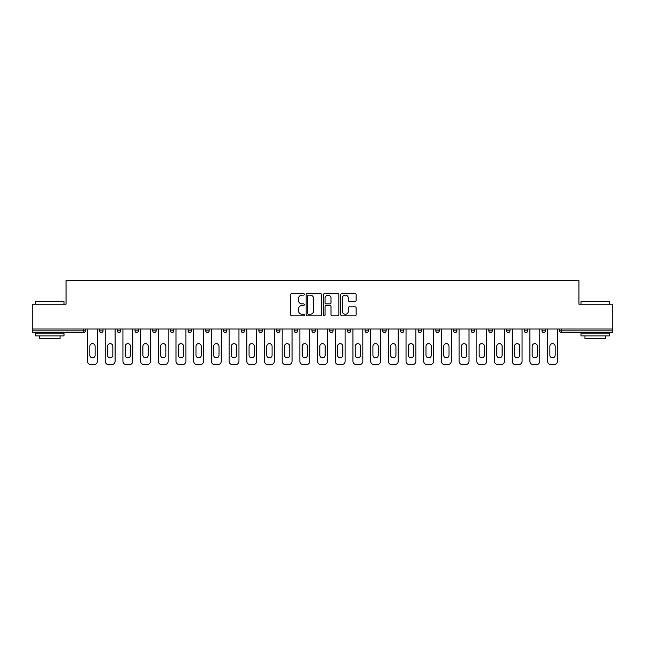 <?xml version="1.0" encoding="UTF-8"?>
<svg xmlns="http://www.w3.org/2000/svg" width="645" height="645" viewBox="0 0 645 645"><rect width="100%" height="100%" fill="white"/><g stroke="black" fill="none" stroke-linecap="round" stroke-linejoin="round"><path stroke-width="0.97" d="M304.351 294.338A0.782 0.782 0 0 0 303.577 293.556L291.742 293.556A1.113 1.113 0 0 0 290.629 294.676L290.629 314.712A1.113 1.113 0 0 0 291.742 315.824L303.577 315.824A0.782 0.782 0 0 0 304.351 315.05A0.782 0.782 0 0 0 303.577 314.268L302.045 314.268A3.564 3.564 0 0 1 298.482 310.705L298.482 309.036A3.564 3.564 0 0 1 302.045 305.472L303.577 305.472A0.782 0.782 0 0 0 304.351 304.69A0.782 0.782 0 0 0 303.577 303.916L302.045 303.916A3.564 3.564 0 0 1 298.482 300.352L298.482 298.683A3.564 3.564 0 0 1 302.045 295.12L303.577 295.12A0.782 0.782 0 0 0 304.351 294.338M355.04 301.409A1.113 1.113 0 0 0 356.153 300.296L356.153 294.676A1.113 1.113 0 0 0 355.04 293.556L341.898 293.556A1.113 1.113 0 0 0 340.786 294.676L340.786 314.712A1.113 1.113 0 0 0 341.898 315.824L355.04 315.824A1.113 1.113 0 0 0 356.153 314.712L356.153 307.923A1.113 1.113 0 0 0 355.04 306.81L349.413 306.81A1.113 1.113 0 0 0 348.3 307.923L348.3 311.285A2.975 2.975 0 0 1 345.325 314.268A2.975 2.975 0 0 1 342.342 311.285L342.342 298.095A2.975 2.975 0 0 1 345.325 295.12A2.975 2.975 0 0 1 348.3 298.095L348.3 300.296A1.113 1.113 0 0 0 349.413 301.409L355.04 301.409M32.25 329.023L32.25 304.182L66.048 304.182L66.048 280.365L578.952 280.365L578.952 304.182L612.75 304.182L612.75 329.023L32.25 329.023L32.25 330.837L83.632 330.837L83.632 329.023M321.524 294.676A1.113 1.113 0 0 0 320.412 293.556L307.278 293.556A1.113 1.113 0 0 0 306.165 294.676L306.165 314.712A1.113 1.113 0 0 0 307.278 315.824L320.412 315.824A1.113 1.113 0 0 0 321.524 314.712L321.524 294.676M324.588 293.556L337.722 293.556A1.113 1.113 0 0 1 338.835 294.676L338.835 314.712A1.113 1.113 0 0 1 337.722 315.824L332.102 315.824A1.113 1.113 0 0 1 330.99 314.712L330.99 306.585A1.113 1.113 0 0 0 329.877 305.472L326.144 305.472A1.113 1.113 0 0 0 325.032 306.585L325.032 315.05A0.782 0.782 0 0 1 324.25 315.824A0.782 0.782 0 0 1 323.476 315.05L323.476 294.676A1.113 1.113 0 0 1 324.588 293.556M83.632 332.538A1.701 1.701 0 0 0 85.334 330.837L83.632 330.837L83.632 332.538A1.701 1.701 0 0 0 85.334 330.837L85.334 329.023L85.334 330.837A1.701 1.701 0 0 1 83.632 332.538L32.25 332.538L32.25 330.837M612.75 329.023L612.75 332.538L561.368 332.538A1.701 1.701 0 0 1 559.667 330.837L559.667 329.023L559.667 330.837L612.75 330.837M99.62 329.023L99.62 330.837L99.62 329.023M101.321 332.538A1.701 1.701 0 0 1 99.62 330.837A1.701 1.701 0 0 0 101.321 332.538A1.701 1.701 0 0 0 103.023 330.837L103.023 329.023L103.023 330.837A1.701 1.701 0 0 1 101.321 332.538A1.701 1.701 0 0 1 99.62 330.837L103.023 330.837A1.701 1.701 0 0 1 101.321 332.538M117.317 329.023L117.317 330.837L117.317 329.023M120.72 329.023L120.72 330.837L120.72 329.023M135.015 329.023L135.015 330.837L135.015 329.023M138.417 329.023L138.417 330.837L138.417 329.023M152.704 329.023L152.704 330.837L152.704 329.023M156.106 329.023L156.106 330.837A1.701 1.701 0 0 1 154.405 332.538A1.701 1.701 0 0 1 152.704 330.837A1.701 1.701 0 0 0 154.405 332.538A1.701 1.701 0 0 0 156.106 330.837A1.701 1.701 0 0 1 154.405 332.538A1.701 1.701 0 0 1 152.704 330.837L156.106 330.837M170.401 330.837A1.701 1.701 0 0 0 172.102 332.538A1.701 1.701 0 0 0 173.803 330.837L173.803 329.023L173.803 330.837L170.401 330.837A1.701 1.701 0 0 0 172.102 332.538A1.701 1.701 0 0 1 170.401 330.837L170.401 329.023M188.09 329.023L188.09 330.837L188.09 329.023M191.492 329.023L191.492 330.837A1.701 1.701 0 0 1 189.791 332.538A1.701 1.701 0 0 1 188.09 330.837L191.492 330.837A1.701 1.701 0 0 1 189.791 332.538M205.787 329.023L205.787 330.837L205.787 329.023M209.19 329.023L209.19 330.837A1.701 1.701 0 0 1 207.488 332.538A1.701 1.701 0 0 1 205.787 330.837L209.19 330.837A1.701 1.701 0 0 1 207.488 332.538M223.484 329.023L223.484 330.837L223.484 329.023M226.887 329.023L226.887 330.837A1.701 1.701 0 0 1 225.186 332.538A1.701 1.701 0 0 1 223.484 330.837L226.887 330.837A1.701 1.701 0 0 1 225.186 332.538M244.576 329.023L244.576 330.837L241.174 330.837A1.701 1.701 0 0 0 242.875 332.538A1.701 1.701 0 0 1 241.174 330.837L241.174 329.023M258.871 329.023L258.871 330.837L258.871 329.023M262.273 329.023L262.273 330.837L262.273 329.023M276.56 329.023L276.56 330.837L276.56 329.023M279.97 329.023L279.97 330.837L279.97 329.023M294.257 329.023L294.257 330.837L294.257 329.023M297.659 329.023L297.659 330.837L297.659 329.023M311.954 329.023L311.954 330.837L311.954 329.023M315.357 329.023L315.357 330.837L315.357 329.023M333.046 329.023L333.046 330.837A1.701 1.701 0 0 1 331.345 332.538A1.701 1.701 0 0 1 329.643 330.837L329.643 329.023M350.743 329.023L350.743 330.837A1.701 1.701 0 0 1 349.042 332.538A1.701 1.701 0 0 1 347.341 330.837L347.341 329.023M368.44 329.023L368.44 330.837A1.701 1.701 0 0 1 366.739 332.538A1.701 1.701 0 0 1 365.03 330.837L365.03 329.023M386.129 329.023L386.129 330.837A1.701 1.701 0 0 1 384.428 332.538A1.701 1.701 0 0 1 382.727 330.837L382.727 329.023M402.125 332.538A1.701 1.701 0 0 0 403.826 330.837L403.826 329.023L403.826 330.837A1.701 1.701 0 0 1 402.125 332.538A1.701 1.701 0 0 1 400.424 330.837L400.424 329.023M421.516 329.023L421.516 330.837A1.701 1.701 0 0 1 419.814 332.538A1.701 1.701 0 0 1 418.113 330.837L418.113 329.023M435.81 329.023L435.81 330.837L435.81 329.023M439.213 329.023L439.213 330.837A1.701 1.701 0 0 1 437.512 332.538A1.701 1.701 0 0 1 435.81 330.837L439.213 330.837A1.701 1.701 0 0 1 437.512 332.538M455.209 332.538A1.701 1.701 0 0 0 456.91 330.837L456.91 329.023L456.91 330.837A1.701 1.701 0 0 1 455.209 332.538A1.701 1.701 0 0 1 453.508 330.837L453.508 329.023M471.197 329.023L471.197 330.837L471.197 329.023M474.599 329.023L474.599 330.837A1.701 1.701 0 0 1 472.898 332.538A1.701 1.701 0 0 1 471.197 330.837L474.599 330.837A1.701 1.701 0 0 1 472.898 332.538A1.701 1.701 0 0 0 474.599 330.837M488.894 330.837A1.701 1.701 0 0 0 490.595 332.538A1.701 1.701 0 0 0 492.296 330.837L492.296 329.023L492.296 330.837L488.894 330.837A1.701 1.701 0 0 0 490.595 332.538A1.701 1.701 0 0 1 488.894 330.837L488.894 329.023M506.583 329.023L506.583 330.837L506.583 329.023M509.985 329.023L509.985 330.837L509.985 329.023M527.683 329.023L527.683 330.837A1.701 1.701 0 0 1 525.981 332.538A1.701 1.701 0 0 1 524.28 330.837L524.28 329.023M545.38 329.023L545.38 330.837A1.701 1.701 0 0 1 543.679 332.538A1.701 1.701 0 0 1 541.977 330.837L541.977 329.023M119.019 332.538A1.701 1.701 0 0 1 117.317 330.837A1.701 1.701 0 0 0 119.019 332.538A1.701 1.701 0 0 0 120.72 330.837A1.701 1.701 0 0 1 119.019 332.538A1.701 1.701 0 0 1 117.317 330.837L120.72 330.837A1.701 1.701 0 0 1 119.019 332.538M136.716 332.538A1.701 1.701 0 0 1 135.015 330.837A1.701 1.701 0 0 0 136.716 332.538A1.701 1.701 0 0 0 138.417 330.837A1.701 1.701 0 0 1 136.716 332.538A1.701 1.701 0 0 1 135.015 330.837L138.417 330.837A1.701 1.701 0 0 1 136.716 332.538M242.875 332.538A1.701 1.701 0 0 0 244.576 330.837A1.701 1.701 0 0 1 242.875 332.538A1.701 1.701 0 0 1 241.174 330.837M260.572 332.538A1.701 1.701 0 0 1 258.871 330.837A1.701 1.701 0 0 0 260.572 332.538A1.701 1.701 0 0 0 262.273 330.837A1.701 1.701 0 0 1 260.572 332.538A1.701 1.701 0 0 1 258.871 330.837L262.273 330.837M278.261 332.538A1.701 1.701 0 0 1 276.56 330.837L279.97 330.837A1.701 1.701 0 0 1 278.261 332.538A1.701 1.701 0 0 0 279.97 330.837M295.958 332.538A1.701 1.701 0 0 1 294.257 330.837L297.659 330.837A1.701 1.701 0 0 1 295.958 332.538A1.701 1.701 0 0 0 297.659 330.837A1.701 1.701 0 0 1 295.958 332.538M313.655 332.538A1.701 1.701 0 0 1 311.954 330.837A1.701 1.701 0 0 0 313.655 332.538A1.701 1.701 0 0 0 315.357 330.837A1.701 1.701 0 0 1 313.655 332.538A1.701 1.701 0 0 1 311.954 330.837L315.357 330.837M508.284 332.538A1.701 1.701 0 0 1 506.583 330.837L509.985 330.837A1.701 1.701 0 0 1 508.284 332.538A1.701 1.701 0 0 0 509.985 330.837A1.701 1.701 0 0 1 508.284 332.538M308.503 295.12A0.782 0.782 0 0 0 307.721 295.894L307.721 313.486A0.782 0.782 0 0 0 308.503 314.268L310.116 314.268A3.564 3.564 0 0 0 313.68 310.705L313.68 298.683A3.564 3.564 0 0 0 310.116 295.12L308.503 295.12M330.99 298.151A2.975 2.975 0 0 0 328.015 295.176A2.975 2.975 0 0 0 325.032 298.151L325.032 302.803A1.113 1.113 0 0 0 326.144 303.916L329.877 303.916A1.113 1.113 0 0 0 330.99 302.803L330.99 298.151M97.411 329.023L97.411 361.232A3.402 3.402 0 0 1 94.009 364.635L90.945 364.635A3.402 3.402 0 0 1 87.543 361.232L87.543 329.023M89.816 346.317A2.669 2.669 0 0 1 92.477 343.656A2.669 2.669 0 0 1 95.146 346.317L95.146 355.169A2.669 2.669 0 0 1 92.477 357.83A2.669 2.669 0 0 1 89.816 355.169L89.816 346.317M115.108 329.023L115.108 361.232A3.402 3.402 0 0 1 111.706 364.635L108.642 364.635A3.402 3.402 0 0 1 105.24 361.232L105.24 329.023M107.505 346.317A2.669 2.669 0 0 1 110.174 343.656A2.669 2.669 0 0 1 112.835 346.317L112.835 355.169A2.669 2.669 0 0 1 110.174 357.83A2.669 2.669 0 0 1 107.505 355.169L107.505 346.317M132.797 329.023L132.797 361.232A3.402 3.402 0 0 1 129.395 364.635L126.331 364.635A3.402 3.402 0 0 1 122.929 361.232L122.929 329.023M125.203 346.317A2.669 2.669 0 0 1 127.863 343.656A2.669 2.669 0 0 1 130.532 346.317L130.532 355.169A2.669 2.669 0 0 1 127.863 357.83A2.669 2.669 0 0 1 125.203 355.169L125.203 346.317M150.495 329.023L150.495 361.232A3.402 3.402 0 0 1 147.092 364.635L144.028 364.635A3.402 3.402 0 0 1 140.626 361.232L140.626 329.023M142.892 346.317A2.669 2.669 0 0 1 145.56 343.656A2.669 2.669 0 0 1 148.229 346.317L148.229 355.169A2.669 2.669 0 0 1 145.56 357.83A2.669 2.669 0 0 1 142.892 355.169L142.892 346.317M168.184 329.023L168.184 361.232A3.402 3.402 0 0 1 164.781 364.635L161.726 364.635A3.402 3.402 0 0 1 158.323 361.232L158.323 329.023M160.589 346.317A2.669 2.669 0 0 1 163.258 343.656A2.669 2.669 0 0 1 165.918 346.317L165.918 355.169A2.669 2.669 0 0 1 163.258 357.83A2.669 2.669 0 0 1 160.589 355.169L160.589 346.317M185.881 329.023L185.881 361.232A3.402 3.402 0 0 1 182.479 364.635L179.415 364.635A3.402 3.402 0 0 1 176.012 361.232L176.012 329.023M178.286 346.317A2.669 2.669 0 0 1 180.947 343.656A2.669 2.669 0 0 1 183.615 346.317L183.615 355.169A2.669 2.669 0 0 1 180.947 357.83A2.669 2.669 0 0 1 178.286 355.169L178.286 346.317M35.652 301.691L64.008 301.691L35.652 301.691L35.652 304.182M64.008 335.94L35.652 335.94L35.652 333.102L64.008 333.102L64.008 335.94M60.041 335.94L60.041 338.552L39.619 338.552L39.619 335.94M580.992 301.691L609.348 301.691L580.992 301.691L580.992 304.182M609.348 335.94L580.992 335.94L580.992 333.102L609.348 333.102L609.348 335.94M605.381 335.94L605.381 338.552L584.959 338.552L584.959 335.94M203.578 329.023L203.578 361.232A3.402 3.402 0 0 1 200.176 364.635L197.112 364.635A3.402 3.402 0 0 1 193.71 361.232L193.71 329.023M195.975 346.317A2.669 2.669 0 0 1 198.644 343.656A2.669 2.669 0 0 1 201.305 346.317L201.305 355.169A2.669 2.669 0 0 1 198.644 357.83A2.669 2.669 0 0 1 195.975 355.169L195.975 346.317M221.267 329.023L221.267 361.232A3.402 3.402 0 0 1 217.865 364.635L214.801 364.635A3.402 3.402 0 0 1 211.399 361.232L211.399 329.023M213.672 346.317A2.669 2.669 0 0 1 216.333 343.656A2.669 2.669 0 0 1 219.002 346.317L219.002 355.169A2.669 2.669 0 0 1 216.333 357.83A2.669 2.669 0 0 1 213.672 355.169L213.672 346.317M238.964 329.023L238.964 361.232A3.402 3.402 0 0 1 235.562 364.635L232.498 364.635A3.402 3.402 0 0 1 229.096 361.232L229.096 329.023M231.361 346.317A2.669 2.669 0 0 1 234.03 343.656A2.669 2.669 0 0 1 236.699 346.317L236.699 355.169A2.669 2.669 0 0 1 234.03 357.83A2.669 2.669 0 0 1 231.361 355.169L231.361 346.317M256.662 329.023L256.662 361.232A3.402 3.402 0 0 1 253.251 364.635L250.196 364.635A3.402 3.402 0 0 1 246.793 361.232L246.793 329.023M249.059 346.317A2.669 2.669 0 0 1 251.727 343.656A2.669 2.669 0 0 1 254.388 346.317L254.388 355.169A2.669 2.669 0 0 1 251.727 357.83A2.669 2.669 0 0 1 249.059 355.169L249.059 346.317M274.351 329.023L274.351 361.232A3.402 3.402 0 0 1 270.948 364.635L267.885 364.635A3.402 3.402 0 0 1 264.482 361.232L264.482 329.023M266.756 346.317A2.669 2.669 0 0 1 269.417 343.656A2.669 2.669 0 0 1 272.085 346.317L272.085 355.169A2.669 2.669 0 0 1 269.417 357.83A2.669 2.669 0 0 1 266.756 355.169L266.756 346.317M292.048 329.023L292.048 361.232A3.402 3.402 0 0 1 288.646 364.635L285.582 364.635A3.402 3.402 0 0 1 282.179 361.232L282.179 329.023M284.445 346.317A2.669 2.669 0 0 1 287.114 343.656A2.669 2.669 0 0 1 289.774 346.317L289.774 355.169A2.669 2.669 0 0 1 287.114 357.83A2.669 2.669 0 0 1 284.445 355.169L284.445 346.317M309.737 329.023L309.737 361.232A3.402 3.402 0 0 1 306.335 364.635L303.271 364.635A3.402 3.402 0 0 1 299.869 361.232L299.869 329.023M302.142 346.317A2.669 2.669 0 0 1 304.803 343.656A2.669 2.669 0 0 1 307.471 346.317L307.471 355.169A2.669 2.669 0 0 1 304.803 357.83A2.669 2.669 0 0 1 302.142 355.169L302.142 346.317M327.434 329.023L327.434 361.232A3.402 3.402 0 0 1 324.032 364.635L320.968 364.635A3.402 3.402 0 0 1 317.566 361.232L317.566 329.023M319.831 346.317A2.669 2.669 0 0 1 322.5 343.656A2.669 2.669 0 0 1 325.169 346.317L325.169 355.169A2.669 2.669 0 0 1 322.5 357.83A2.669 2.669 0 0 1 319.831 355.169L319.831 346.317M345.131 329.023L345.131 361.232A3.402 3.402 0 0 1 341.729 364.635L338.665 364.635A3.402 3.402 0 0 1 335.263 361.232L335.263 329.023M337.529 346.317A2.669 2.669 0 0 1 340.197 343.656A2.669 2.669 0 0 1 342.858 346.317L342.858 355.169A2.669 2.669 0 0 1 340.197 357.83A2.669 2.669 0 0 1 337.529 355.169L337.529 346.317M362.821 329.023L362.821 361.232A3.402 3.402 0 0 1 359.418 364.635L356.354 364.635A3.402 3.402 0 0 1 352.952 361.232L352.952 329.023M355.226 346.317A2.669 2.669 0 0 1 357.886 343.656A2.669 2.669 0 0 1 360.555 346.317L360.555 355.169A2.669 2.669 0 0 1 357.886 357.83A2.669 2.669 0 0 1 355.226 355.169L355.226 346.317M380.518 329.023L380.518 361.232A3.402 3.402 0 0 1 377.115 364.635L374.052 364.635A3.402 3.402 0 0 1 370.649 361.232L370.649 329.023M372.915 346.317A2.669 2.669 0 0 1 375.584 343.656A2.669 2.669 0 0 1 378.244 346.317L378.244 355.169A2.669 2.669 0 0 1 375.584 357.83A2.669 2.669 0 0 1 372.915 355.169L372.915 346.317M398.207 329.023L398.207 361.232A3.402 3.402 0 0 1 394.805 364.635L391.749 364.635A3.402 3.402 0 0 1 388.338 361.232L388.338 329.023M390.612 346.317A2.669 2.669 0 0 1 393.273 343.656A2.669 2.669 0 0 1 395.941 346.317L395.941 355.169A2.669 2.669 0 0 1 393.273 357.83A2.669 2.669 0 0 1 390.612 355.169L390.612 346.317M415.904 329.023L415.904 361.232A3.402 3.402 0 0 1 412.502 364.635L409.438 364.635A3.402 3.402 0 0 1 406.036 361.232L406.036 329.023M408.301 346.317A2.669 2.669 0 0 1 410.97 343.656A2.669 2.669 0 0 1 413.638 346.317L413.638 355.169A2.669 2.669 0 0 1 410.97 357.83A2.669 2.669 0 0 1 408.301 355.169L408.301 346.317M433.601 329.023L433.601 361.232A3.402 3.402 0 0 1 430.199 364.635L427.135 364.635A3.402 3.402 0 0 1 423.733 361.232L423.733 329.023M425.998 346.317A2.669 2.669 0 0 1 428.667 343.656A2.669 2.669 0 0 1 431.328 346.317L431.328 355.169A2.669 2.669 0 0 1 428.667 357.83A2.669 2.669 0 0 1 425.998 355.169L425.998 346.317M451.29 329.023L451.29 361.232A3.402 3.402 0 0 1 447.888 364.635L444.824 364.635A3.402 3.402 0 0 1 441.422 361.232L441.422 329.023M443.696 346.317A2.669 2.669 0 0 1 446.356 343.656A2.669 2.669 0 0 1 449.025 346.317L449.025 355.169A2.669 2.669 0 0 1 446.356 357.83A2.669 2.669 0 0 1 443.696 355.169L443.696 346.317M468.988 329.023L468.988 361.232A3.402 3.402 0 0 1 465.585 364.635L462.521 364.635A3.402 3.402 0 0 1 459.119 361.232L459.119 329.023M461.385 346.317A2.669 2.669 0 0 1 464.053 343.656A2.669 2.669 0 0 1 466.714 346.317L466.714 355.169A2.669 2.669 0 0 1 464.053 357.83A2.669 2.669 0 0 1 461.385 355.169L461.385 346.317M486.677 329.023L486.677 361.232A3.402 3.402 0 0 1 483.274 364.635L480.219 364.635A3.402 3.402 0 0 1 476.816 361.232L476.816 329.023M479.082 346.317A2.669 2.669 0 0 1 481.742 343.656A2.669 2.669 0 0 1 484.411 346.317L484.411 355.169A2.669 2.669 0 0 1 481.742 357.83A2.669 2.669 0 0 1 479.082 355.169L479.082 346.317M504.374 329.023L504.374 361.232A3.402 3.402 0 0 1 500.972 364.635L497.908 364.635A3.402 3.402 0 0 1 494.505 361.232L494.505 329.023M496.771 346.317A2.669 2.669 0 0 1 499.44 343.656A2.669 2.669 0 0 1 502.108 346.317L502.108 355.169A2.669 2.669 0 0 1 499.44 357.83A2.669 2.669 0 0 1 496.771 355.169L496.771 346.317M522.071 329.023L522.071 361.232A3.402 3.402 0 0 1 518.669 364.635L515.605 364.635A3.402 3.402 0 0 1 512.203 361.232L512.203 329.023M514.468 346.317A2.669 2.669 0 0 1 517.137 343.656A2.669 2.669 0 0 1 519.797 346.317L519.797 355.169A2.669 2.669 0 0 1 517.137 357.83A2.669 2.669 0 0 1 514.468 355.169L514.468 346.317M539.76 329.023L539.76 361.232A3.402 3.402 0 0 1 536.358 364.635L533.294 364.635A3.402 3.402 0 0 1 529.892 361.232L529.892 329.023M532.165 346.317A2.669 2.669 0 0 1 534.826 343.656A2.669 2.669 0 0 1 537.495 346.317L537.495 355.169A2.669 2.669 0 0 1 534.826 357.83A2.669 2.669 0 0 1 532.165 355.169L532.165 346.317M557.457 329.023L557.457 361.232A3.402 3.402 0 0 1 554.055 364.635L550.991 364.635A3.402 3.402 0 0 1 547.589 361.232L547.589 329.023M549.854 346.317A2.669 2.669 0 0 1 552.523 343.656A2.669 2.669 0 0 1 555.184 346.317L555.184 355.169A2.669 2.669 0 0 1 552.523 357.83A2.669 2.669 0 0 1 549.854 355.169L549.854 346.317M561.368 329.023L561.368 332.538M172.102 332.538A1.701 1.701 0 0 0 173.803 330.837M331.345 332.538A1.701 1.701 0 0 0 333.046 330.837L329.643 330.837M349.042 332.538A1.701 1.701 0 0 0 350.743 330.837L347.341 330.837M366.739 332.538A1.701 1.701 0 0 0 368.44 330.837L365.03 330.837M384.428 332.538A1.701 1.701 0 0 0 386.129 330.837L382.727 330.837M403.826 330.837L400.424 330.837M419.814 332.538A1.701 1.701 0 0 0 421.516 330.837L418.113 330.837M456.91 330.837L453.508 330.837M490.595 332.538A1.701 1.701 0 0 0 492.296 330.837M525.981 332.538A1.701 1.701 0 0 0 527.683 330.837L524.28 330.837M543.679 332.538A1.701 1.701 0 0 0 545.38 330.837L541.977 330.837M64.008 304.182L64.008 301.691M57.542 333.102L57.542 332.538M42.119 333.102L42.119 332.538M609.348 304.182L609.348 301.691M602.881 333.102L602.881 332.538M587.458 333.102L587.458 332.538"/></g></svg>
